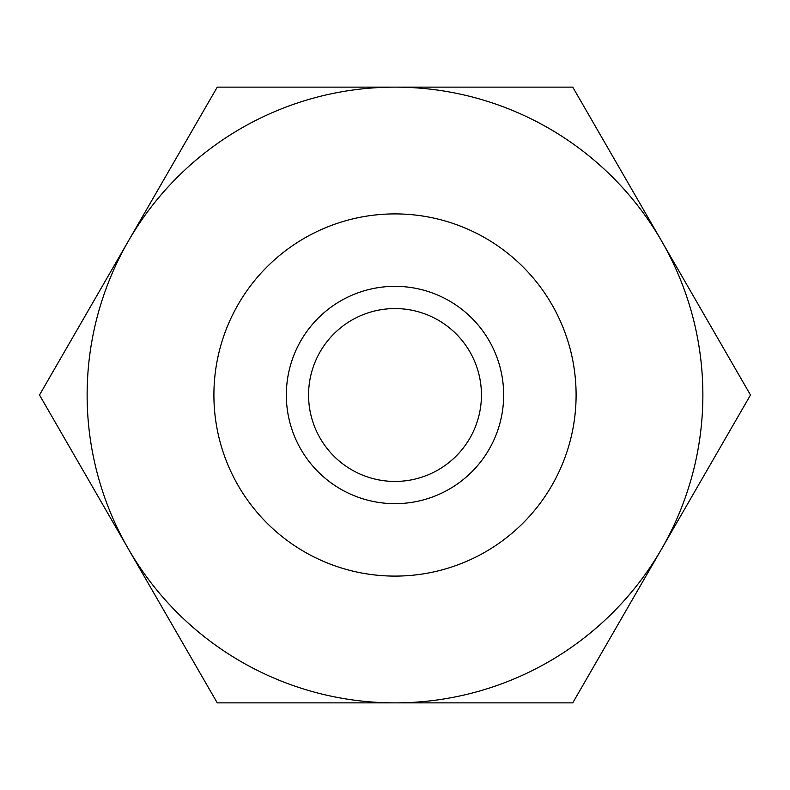 <?xml version="1.0" encoding="UTF-8"?>
<svg xmlns="http://www.w3.org/2000/svg" width="790" height="790" viewBox="0 0 790 790"><rect width="100%" height="100%" fill="white"/><g stroke="black" fill="none" stroke-linecap="round" stroke-linejoin="round"><path stroke-width="1.19" d="M481.436 395A86.436 86.436 0 0 1 395 481.436A86.436 86.436 0 0 1 308.564 395A86.436 86.436 0 0 1 395 308.564A86.436 86.436 0 0 1 481.436 395M503.665 395A108.665 108.665 0 0 1 395 503.665A108.665 108.665 0 0 1 286.335 395A108.665 108.665 0 0 1 395 286.335A108.665 108.665 0 0 1 503.665 395M576.098 395A181.098 181.098 0 0 0 395 213.902A181.098 181.098 0 0 0 213.902 395A181.098 181.098 0 0 0 395 576.098A181.098 181.098 0 0 0 576.098 395M39.5 395L217.25 702.873L395 702.873A307.873 307.873 0 0 0 661.625 241.069L572.75 87.127L217.25 87.127L128.375 241.069A307.873 307.873 0 0 0 395 702.873L572.75 702.873L750.5 395L661.625 241.069A307.873 307.873 0 0 0 128.375 241.069L39.5 395"/></g></svg>
